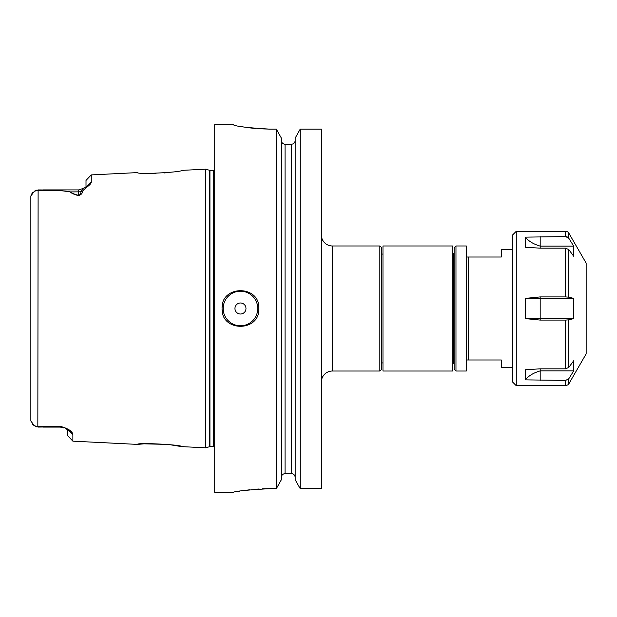 <?xml version="1.0" encoding="UTF-8"?>
<svg xmlns="http://www.w3.org/2000/svg" width="617" height="617" viewBox="0 0 617 617"><rect width="100%" height="100%" fill="white"/><g stroke="black" fill="none" stroke-linecap="round" stroke-linejoin="round"><path stroke-width="0.93" d="M321.372 382.046A11.029 11.029 0 0 1 332.401 371.018L379.841 371.018L379.841 245.982L332.401 245.982L332.401 371.018M321.372 234.954A11.029 11.029 0 0 0 332.401 245.982M259.171 128.776L269.884 129.13C247.556 127.835 235.293 126.346 233.11 124.665L214.724 124.626L214.724 492.374L233.11 492.374C235.262 491.147 247.517 489.913 269.884 488.656L276.331 488.656L276.331 129.13L281.375 138.108L281.375 479.725L276.331 488.656L281.375 479.725M245.982 308.5A5.514 5.514 0 0 0 240.468 302.986A5.514 5.514 0 0 0 234.954 308.5A5.514 5.514 0 0 0 240.468 314.014A5.514 5.514 0 0 0 245.982 308.5M222.428 304.914A18.387 18.387 0 0 0 222.081 308.5C220.94 284.784 259.988 284.769 258.855 308.5A18.387 18.387 0 0 0 258.5 304.898M181.629 446.615L168.063 444.417L143.985 443.831L137.498 444.402C136.203 442.374 183.033 444.764 181.629 446.615L205.53 447.811L205.53 169.189L209.364 170.215A2.206 2.206 0 0 0 209.942 170.292L213.274 170.292A2.206 2.206 0 0 0 214.724 169.744M143.969 173.169L147.301 173.346M147.486 173.354L151.15 173.446M151.211 173.446L155.978 173.416M164.045 172.976L168.125 172.575M205.53 447.811L209.364 446.785A2.206 2.206 0 0 1 209.942 446.708L213.274 446.708A2.206 2.206 0 0 1 214.724 447.256M63.566 427.874L60.273 426.748L38.115 427.08L37.838 426.54L38.115 189.92L36.364 190.715L38.115 189.92L56.895 190.105L70.222 191.856C72.081 193.283 74.896 194.448 78.66 195.365C80.256 194.717 81.012 193.445 80.912 191.54L82.933 188.532L86.01 186.897L86.01 180.426L91.254 174.912L91.254 181.753C91.794 184.429 85.516 187.452 82.331 191.37C82.501 193.414 81.182 194.825 78.382 195.604C74.626 194.64 71.811 193.414 69.945 191.926C68.333 190.892 57.636 190.406 37.838 190.46L34.421 191.193L30.85 195.982L30.85 421.018L34.429 425.807L37.838 426.54L59.996 426.254C68.117 428.453 72.413 431.229 72.868 434.592L72.868 441.163L137.498 444.402M67.623 429.355L72.868 434.592L69.266 430.034M258.855 308.5A18.387 18.387 0 0 1 258.5 312.079A18.387 18.387 0 0 0 258.855 308.5C259.996 332.185 220.971 332.262 222.081 308.5A18.387 18.387 0 0 0 222.436 312.109A18.387 18.387 0 0 1 222.081 308.5M269.884 129.13L276.331 129.13L281.375 138.108M379.841 245.982L381.684 247.818L381.684 369.182L379.841 371.018M382.972 254.073L381.684 254.073M382.972 362.927L381.684 362.927M295.173 479.725L300.217 488.656L321.372 488.656L321.372 129.13L300.217 129.13L295.173 138.108L300.217 129.13L300.217 488.656L295.173 479.725L295.173 138.108M233.11 124.665L233.789 124.935M234.699 125.189L235.918 125.49M239.319 126.215L243.862 127.033M249.445 127.842L255.608 128.506M269.884 488.656L262.665 488.803M259.179 488.98L255.816 489.204M249.438 489.813L243.885 490.523M239.327 491.232L236.01 491.818M205.53 169.189L181.629 170.385C183.025 172.236 136.195 174.626 137.498 172.598L91.254 174.912M30.85 421.018L30.85 399.801M30.85 207.844L30.85 195.982L32.485 192.411M36.719 426.871L32.485 424.589M281.375 477.381C281.576 475.121 282.802 473.864 285.054 473.617L291.494 473.617C293.746 473.864 294.972 475.121 295.173 477.381M281.375 140.46C281.576 142.735 282.794 143.992 285.054 144.247L291.494 144.247C293.754 143.992 294.972 142.728 295.173 140.46M321.372 488.656L300.217 488.656M36.681 190.152L34.421 191.177M38.115 427.08L36.364 426.285L38.115 427.08M72.868 441.163L67.623 435.656L67.623 429.563M65.479 428.645L68.472 430.064M42.866 427.095L60.273 427.095L63.458 427.828L60.273 427.095L59.996 426.254M91.254 181.753L86.01 186.982M82.331 191.37L80.912 191.54A7.358 6.556 0 0 1 78.66 191.856L69.945 191.926M78.382 195.604L78.66 189.905L42.943 189.905M565.642 385.725L565.642 380.419L525.337 379.864L525.337 369.745L540.183 368.835L565.642 368.835L565.642 320.084L540.183 320.084L525.337 318.611L525.337 298.389L540.183 296.916L565.642 296.916L565.642 248.165L540.183 248.165L525.337 247.255L525.337 237.136L565.642 236.581L565.642 231.275A3.679 3.679 0 0 1 568.828 233.11L568.828 238.293L573.687 246.114L573.687 256.232L568.828 249.615L568.828 297.178L573.687 298.389L573.687 318.611L568.828 319.822L568.828 367.385L573.687 360.768L573.687 370.886L568.828 378.707L568.828 383.89C569.206 384.206 568.141 384.815 565.642 385.725L516.275 385.725L512.604 382.046L512.604 234.954L516.275 231.275L516.275 385.725M566.591 236.697L567.463 237.036M565.642 231.275L516.275 231.275M568.828 383.89L586.15 353.88L586.15 263.12L568.828 233.11M540.183 320.084L540.183 298.389L573.687 298.389M525.337 318.611L573.687 318.611M565.642 320.084L568.828 319.822M568.828 297.178L565.642 296.916M525.337 298.389L540.183 298.389L540.183 296.916M540.183 380.419L540.183 368.835M525.337 379.864C528.599 375.807 533.551 372.815 540.183 370.886L573.687 370.886M565.642 380.419L568.828 378.707M568.828 367.385L565.642 368.835M540.183 248.165L540.183 246.114L573.687 246.114M565.642 248.165L568.828 249.615M568.828 238.293L565.642 236.581M525.337 237.136C528.599 241.193 533.551 244.185 540.183 246.114L540.183 236.581M452.839 371.018L452.839 245.982L382.972 245.982L382.972 371.018L452.839 371.018M454.127 369.182L454.127 247.818L455.971 245.982L455.971 371.018L454.127 369.182M455.971 371.018L466.344 371.018L466.344 245.982L455.971 245.982M512.604 249.661L501.282 249.661L501.282 257.019L466.344 257.019M466.344 359.981L468.473 359.981L468.473 257.019M468.473 359.981L501.282 359.981L501.282 367.339L512.604 367.339M452.839 363.297L453.395 363.297A0.733 0.733 0 0 1 454.127 364.03M453.395 363.297L453.395 253.703A0.733 0.733 0 0 0 454.127 252.97M453.395 253.703L452.839 253.703M257.752 308.5A17.284 17.284 0 0 0 240.468 291.216A17.284 17.284 0 0 0 223.184 308.5A17.284 17.284 0 0 0 240.468 325.784A17.284 17.284 0 0 0 257.752 308.5M213.274 446.708L213.274 170.292M209.942 446.708L209.942 170.292M209.364 446.785L209.364 170.215M291.494 473.617L291.494 144.247M285.054 473.617L285.054 144.247M78.66 189.905L82.933 188.532M84.467 187.676L85.979 187.036M36.719 190.129L34.413 191.185"/></g></svg>
